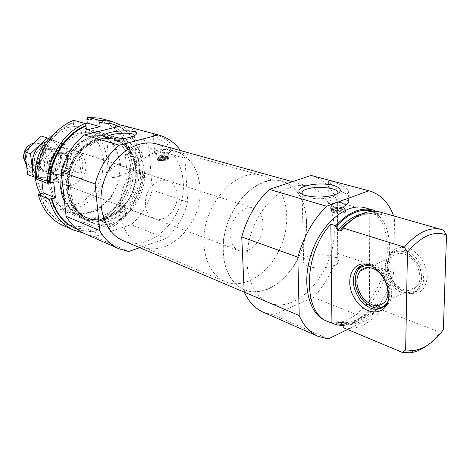 <?xml version="1.0" encoding="UTF-8"?>
<svg xmlns="http://www.w3.org/2000/svg" width="470" height="470" viewBox="0 0 470 470"><rect width="100%" height="100%" fill="white"/><g stroke="black" fill="none" stroke-linecap="round" stroke-linejoin="round"><path stroke-width="0.35" stroke-dasharray="2.35 1.76" d="M106.496 137.951L106.772 138.574L108.964 139.713C114.445 141.499 128.945 140.095 133.034 137.399L134.432 135.636M112.436 177.437C110.432 176.444 109.557 174.693 109.821 172.19C111.237 166.339 116.202 164.535 124.703 166.774C133.421 170.645 137.581 172.002 137.181 170.833L136.888 170.698C134.185 168.26 118.346 178.324 112.436 177.437M369.784 209.221L369.414 305.13C382.192 288.874 388.954 270.297 389.695 249.411C389.524 228.714 382.886 215.319 369.784 209.221L374.719 210.619M325.851 320.74C351.918 332.854 388.003 288.662 387.286 248.642C387.016 226.793 379.713 213.204 365.378 207.869M369.414 305.13L374.167 306.957L373.697 307.521M342.571 325.51C353.534 324.958 363.909 318.965 373.691 307.533M374.349 304.871C367.481 313.261 360.143 318.795 352.324 321.48C344.551 323.83 339.369 322.22 338.518 321.927C351.495 324.84 364.015 318.872 376.106 304.025L374.343 304.871L374.167 306.957M374.713 211.259L376.288 214.949L378.597 215.677L380.013 215.272L382.339 212.787L380.389 212.135M376.106 304.025L377.956 304.724L379.314 305.999L381.505 309.777L440.237 332.325C435.966 337.812 431.413 342.307 426.584 345.808M343.964 327.966C356.9 330.169 369.414 324.106 381.505 309.777M382.339 212.787L443.492 230.165M443.363 329.764L440.237 332.325M331.62 209.268L331.532 211.265L333.136 212.411L333.124 211.365L331.426 209.902L331.62 209.268L332.989 208.322C335.862 207.293 339.123 207.106 342.765 207.763L341.684 206.865L333.823 209.79L333.124 211.365M331.632 210.307C333.865 208.527 337.578 208.028 342.771 208.797L342.765 207.763M333.823 209.79C332.267 208.991 332.313 208.192 333.97 207.393L341.684 206.865M263.547 312.368L273.593 314.971L313.284 297.351C324.729 285.425 332.889 270.785 337.76 253.43L337.331 201.918C332.173 187.924 323.548 179.135 311.463 175.539M337.331 201.918L394.5 218.286L393.69 215.912M345.268 193.517C337.131 189.099 331.579 185.18 328.618 181.772C325.234 178.541 348.252 186.238 348.329 190.855C349.322 192.97 348.299 193.857 345.268 193.517M347.6 329.488L368.398 319.347C380.083 306.522 388.549 290.924 393.784 272.559L394.5 218.286M334.252 229.213C333.477 206.395 325.117 192.101 309.172 186.337C289.332 180.41 262.495 200.62 251.82 231.457C240.922 262.219 249.288 294.761 268.488 302.498C297.252 315.957 335.909 270.843 334.252 229.213M158.226 160.593L159.506 160.752L168.054 158.29L166.703 158.043L158.226 160.593L157.35 159.107C159.359 157.526 162.679 157.009 167.308 157.562L167.25 156.698L166.057 155.893L158.654 157.967L158.126 159.265L157.286 158.249L157.897 157.673C160.587 156.492 163.707 156.169 167.25 156.698M167.343 158.014L167.308 157.562L167.949 157.744L168.818 158.784C166.791 160.37 163.46 160.881 158.825 160.323L158.19 160.129L158.126 159.265M158.86 160.781L158.76 159.459L159.824 158.314L167.232 156.228L168.677 157.368L168.759 157.926C166.727 159.5 163.395 160.012 158.76 159.459M167.978 158.202L167.89 156.886M158.654 157.967L158.719 156.768L166.057 155.893M139.731 247.667L166.028 238.572C176.573 228.955 183.817 216.829 187.747 202.206L184.916 158.284L148.99 147.997C143.274 136.394 134.614 128.909 123.017 125.543M184.916 158.284L180.498 150.576M168.518 144.925C163.043 142.492 154.847 135.607 153.291 134.514C152.204 132.734 170.205 139.737 169.946 143.567C170.416 144.695 169.94 145.148 168.518 144.925M103.694 159.236L98.953 143.826L88.583 132.893L74.419 128.715L59.197 132.393L46.066 143.397L37.864 159.542L36.384 177.396L41.865 193.152L53.004 203.598L67.386 206.818L82.109 202.441L94.4 191.507L102.055 176.168L103.694 159.236M85.74 164.077C84.859 157.52 81.704 153.22 76.269 151.175C67.621 149.483 61.106 153.473 56.735 163.137C54.121 173.424 56.723 180.603 64.531 184.681C74.754 189.046 87.449 176.532 85.74 164.077M40.391 193.693C44.168 200.167 49.227 204.755 55.566 207.458C80.206 218.797 110.867 188.928 107.001 159.136C104.98 142.974 97.137 132.517 83.472 127.775C73.467 125.138 63.662 127.258 54.056 134.138M136.141 168.442C134.232 151.663 126.342 140.859 112.477 136.018C95.11 130.83 73.379 144.454 65.835 166.327C58.086 188.129 66.564 212.334 83.378 219.114C100.028 224.484 114.551 218.955 126.947 202.523C132.323 194.545 135.401 185.756 136.177 176.168L136.141 168.442M140.213 169.741C138.327 152.879 130.431 142.022 116.537 137.169C99.135 131.97 77.333 145.694 69.742 167.696C61.946 189.627 70.424 213.95 87.267 220.741C112.342 232.292 143.844 200.796 140.213 169.741M106.502 137.781C90.111 140.812 74.842 157.861 71.387 177.613C67.845 197.359 76.592 216.388 91.145 222.369C116.266 233.942 147.868 202.241 144.267 171.033C142.392 154.089 134.496 143.186 120.573 138.321C116.108 137.058 111.455 136.87 106.625 137.757M85.082 233.872L94.623 236.627L131.248 224.695C141.529 215.595 148.532 204.062 152.251 190.08L148.99 147.997M128.621 251.509L94.623 236.627M166.028 238.572L131.248 224.695M187.747 202.206L152.251 190.08M123.211 240.634C151.199 253.683 186.772 217.028 183.2 181.379C181.35 161.915 172.625 149.472 157.033 144.049M168.871 149.906L170.498 151.446L169.846 152.092C167.026 154.213 155.441 154.548 154.636 152.538L154.607 151.91C155.223 150.012 164.911 148.661 168.871 149.906M167.438 152.65L168.648 153.802L168.154 154.295C163.63 155.952 159.853 156.058 156.821 154.618L156.798 154.142C159.101 152.462 162.649 151.963 167.438 152.65M167.79 157.609L168.994 158.784C168.248 160.963 155.852 161.304 157.168 159.113C159.465 157.409 163.008 156.904 167.79 157.609M167.232 156.228L167.62 156.516C167.197 157.985 164.594 158.584 159.824 158.314M273.593 314.971L328.283 338.905M313.284 297.351L368.398 319.347M337.76 253.43L393.784 272.559M345.303 199.538C348.141 200.402 349.163 201.466 348.382 202.729L346.901 203.816C342.207 206.307 329.329 205.367 328.659 202.523L328.847 201.354C332.407 198.775 337.889 198.17 345.303 199.538M343.629 202.94C345.732 203.586 346.496 204.385 345.914 205.331L344.798 206.154C341.302 208.016 331.738 207.317 331.209 205.179L331.35 204.291C334.011 202.353 338.106 201.9 343.629 202.94M343.664 208.933C345.761 209.591 346.525 210.401 345.944 211.365C344.022 214.52 328.818 213.368 331.415 210.29C334.07 208.328 338.153 207.875 343.664 208.933M344.175 209.209L344.169 208.169L345.779 209.256L345.726 211.347C346.237 210.542 345.72 209.832 344.175 209.209L342.771 208.797M345.726 211.347C343.458 213.121 339.728 213.615 334.534 212.828L334.522 211.782L335.598 210.313L343.464 207.376L344.169 208.169M333.136 212.411L334.534 212.828M345.72 210.307C343.453 212.076 339.722 212.569 334.522 211.782M343.464 207.376L344.528 208.163C344.24 210.119 341.261 210.836 335.598 210.313M342.266 209.42L333.142 212.875L335.057 213.315L344.04 209.937L342.266 209.42L342.254 207.417M387.815 264.158C389.019 251.092 395.593 245.704 407.549 247.99C418.165 251.168 427.588 265.033 427.23 277.241C425.562 290.466 418.794 295.706 406.938 292.963C397.638 289.103 391.504 281.695 388.537 270.738L387.815 264.158M370.448 265.48L371.929 265.997C379.878 269.586 385.388 276.307 388.467 286.148L389.512 293.95L388.061 301.493M362.323 265.362C365.537 263.588 369.203 263.376 373.309 264.716C387.439 268.746 397.097 293.521 388.431 303.661L382.98 307.727M373.532 307.474C364.091 303.297 358.158 295.454 355.714 283.951C355.062 279.732 355.344 275.919 356.554 272.524M371.018 265.738L372.199 266.096C384.431 269.692 393.842 290.002 388.22 300.9M404.353 254.106C416.508 257.343 424.528 277.94 416.919 286.506C410.275 292.687 402.866 291.553 394.688 283.11C387.809 273.305 386.969 264.575 392.156 256.914C395.323 253.606 399.382 252.666 404.353 254.106M404.388 251.961L407.243 253.142C413.077 256.279 417.366 261.338 420.104 268.317C422.595 276.66 421.86 283.516 417.912 288.891C412.084 294.755 402.079 293.233 394.73 285.695C380.847 271.372 387.521 246.374 404.388 251.961M403.36 251.55L406.339 252.778C412.431 256.056 416.908 261.338 419.769 268.629C422.565 276.965 422.019 283.874 418.136 289.344C410.363 296.623 401.691 295.307 392.127 285.402C384.096 273.916 383.132 263.711 389.236 254.781C392.902 250.974 397.608 249.893 403.36 251.55M405.446 250.639C419.604 254.341 429.016 278.322 420.192 288.357C416.291 292.939 411.197 294.238 404.911 292.246C396.31 288.68 390.629 281.818 387.873 271.654C386.358 264.293 387.503 258.365 391.31 253.882C394.982 250.075 399.694 248.994 405.446 250.639M308.496 266.226C317.444 269.798 335.092 267.794 337.795 262.93C344.134 254.376 308.114 251.209 303.596 259.769C302.245 262.248 303.879 264.399 308.496 266.226M301.828 194.163L301.922 194.333C302.639 195.52 304.378 196.525 307.139 197.341C316.474 199.474 325.352 199.162 333.776 196.419L337.619 193.564M177.161 194.856C176.438 187.507 173.248 182.748 167.59 180.592C158.537 178.917 151.557 183.594 146.652 194.627C143.603 206.312 146.135 214.326 154.26 218.667C164.905 223.25 178.588 208.803 177.161 194.856M200.061 187.665C198.381 168.595 190.021 156.422 174.999 151.152C156.287 145.588 132.34 161.48 123.675 186.584C114.786 211.6 123.587 238.966 141.681 246.292C168.736 258.853 203.334 222.645 200.061 187.665M306.581 221.523C305.612 200.179 297.492 186.755 282.212 181.244C263.124 175.504 237.603 194.239 227.656 222.997C217.487 251.673 225.747 282.235 244.247 289.667C271.848 302.515 308.573 260.58 306.581 221.523M109.187 228.655C128.815 219.202 143.168 195.426 143.861 171.932L132.152 168.172C131.547 191.325 117.353 214.702 97.889 223.937L109.187 228.655L108.987 226.528L109.627 226.793C128.287 217.686 141.952 195.074 142.721 172.66L142.058 172.449L143.861 171.932M100.151 118.299C116.384 123.393 126.636 135.113 130.907 153.455L142.663 156.992C139.649 142.992 132.728 132.546 121.894 125.643M130.907 153.455L125.349 154.595L126.624 169.347L129.726 168.471C129.05 190.514 115.555 212.716 97.067 221.587L97.684 221.84C116.184 212.957 129.685 190.738 130.36 168.677L132.152 168.172M129.726 168.471L130.36 168.677M129.109 153.943C124.95 136.553 115.168 125.425 99.769 120.561L87.52 119.374M128.469 153.749C124.303 136.376 114.527 125.255 99.135 120.391L87.496 119.169M41.859 181.185L41.401 177.319L37.853 178.277C37.876 154.501 53.468 130.219 73.279 122.423L73.902 122.6C54.085 130.407 38.475 154.712 38.452 178.512L36.384 179.07M37.853 178.277L38.452 178.512M97.889 223.937L97.684 221.84M73.661 120.314L73.902 122.6M108.987 226.528C127.64 217.434 141.3 194.839 142.058 172.449M142.663 156.992L140.847 157.491L141.511 157.691C138.239 143.091 130.689 132.663 118.857 126.395M140.847 157.491C136.729 139.854 126.924 128.58 111.431 123.675M62.686 225.271C69.754 228.326 77.156 229.254 84.9 228.062L96.097 232.891L83.084 232.926M64.519 201.941L73.849 213.874L86.768 219.837L101.138 219.102L114.739 212.005L125.596 199.762L132.182 184.216L133.562 167.614L129.479 152.368L120.408 140.771L107.601 134.731L92.954 135.419L78.825 142.939L67.627 156.21L61.317 173.036M76.915 228.972C83.19 231.363 89.723 232.045 96.514 231.017L96.144 227.304L109.275 223.109L109.627 226.793M141.511 157.691L138.368 158.56L139.596 173.565L142.721 172.66M97.067 221.587L96.703 217.963L83.683 222.028L84.065 225.682L84.676 225.947L84.9 228.062M39.827 194.263C43.945 208.187 51.735 217.769 63.197 223.003C69.836 225.847 76.792 226.74 84.065 225.682M73.279 122.423L73.69 126.36L85.146 123.616M48.369 183.453L54.209 200.514L66.141 211.758L81.545 215.137L97.325 210.296L110.521 198.405L118.769 181.784L120.608 163.478L115.626 146.828L104.593 135.008L89.435 130.501L73.079 134.52L58.915 146.505L50.026 164.065L48.369 183.453M40.32 194.122C44.392 208.257 52.217 217.968 63.803 223.268C70.441 226.111 77.397 227.004 84.676 225.947M50.56 183.224C52.617 197.142 59.079 206.559 69.942 211.476C87.614 218.908 109.868 205.537 117.13 184.293C124.709 163.161 115.661 138.82 97.214 133.603C74.466 125.637 46.277 154.771 50.56 183.224M61.294 187.348C63.321 201.477 69.801 211.018 80.734 215.965C98.506 223.438 120.949 209.785 128.322 188.212C136.018 166.744 127 142.075 108.447 136.829C85.569 128.792 57.058 158.466 61.294 187.348M74.859 228.109C81.539 230.976 88.548 231.851 95.88 230.746L96.514 231.017M95.88 230.746L96.097 232.891M41.401 177.319L53.656 181.984M73.69 126.36L86.415 130.002M126.624 169.347L139.596 173.565M125.349 154.595L138.368 158.56M83.683 222.028L96.144 227.304M96.703 217.963L109.275 223.109M49.25 177.431L54.097 180.727C62.257 182.854 68.685 179.564 73.367 170.863L71.311 151.505L65.641 147.75C57.769 145.994 51.547 149.337 46.977 157.779L49.25 177.431L56.735 180.251C54.526 177.807 53.198 174.77 52.746 171.127L52.887 165.693L54.491 160.388L56.735 180.251M230.106 235.811C230.711 243.495 233.666 248.477 238.977 250.751C248.53 252.707 256.038 247.402 261.49 234.841C265.062 221.629 262.507 212.798 253.818 208.363C243.207 204.192 228.872 220.536 230.106 235.811M73.367 170.863L80.999 173.559L78.972 153.996C83.296 159.583 83.971 166.104 80.999 173.559M71.311 151.505L78.972 153.996M46.977 157.779L54.491 160.388M204.009 245.258C205.666 263.723 212.728 275.843 225.206 281.612C245.781 290.348 272.7 270.879 282.529 242.209C292.734 213.674 283.839 181.667 262.313 175.657C236.105 166.186 200.531 207.188 204.009 245.258M223.174 252.701C224.719 271.554 231.745 283.874 244.247 289.667C264.851 298.409 291.976 278.34 302.022 249.041C312.45 219.872 303.779 187.266 282.212 181.244C255.98 171.703 219.919 213.827 223.174 252.701M24.211 157.544C25.862 170.98 44.985 165.898 43.287 152.715C41.912 139.355 22.495 144.037 24.211 157.544M25.962 164.048L30.209 167.185C43.293 172.625 52.147 147.345 38.528 143.426L33.27 143.227M44.562 165.763C45.249 170.357 47.47 173.436 51.23 174.999L56.053 175.463C65.348 174.452 70.524 159.671 63.891 153.085L59.831 150.441C52.358 147.568 43.175 156.692 44.562 165.763M46.23 141.705L47.887 141.206C61.194 137.728 71.64 153.437 65.841 167.332C60.577 181.449 42.353 185.339 35.156 173.342M48.71 148.403C62.774 144.831 65.442 169.553 51.541 173.136C37.494 177.155 34.433 151.892 48.71 148.403M35.362 177.378L52.246 183.077L68.209 167.285L65.794 144.936L48.992 138.597M65.794 144.936L59.972 143.086L62.416 165.258L46.542 180.891L27.654 174.505M41.313 136.065L59.972 143.086M68.209 167.285L62.416 165.258M52.246 183.077L46.542 180.891M42.065 146.199C56.053 142.686 58.756 167.173 44.932 170.704C30.961 174.652 27.871 149.63 42.065 146.199M41.231 139.073L49.015 139.161C53.868 141.206 57.452 144.801 59.761 149.942C61.018 155.611 60.518 161.269 58.28 166.921C55.084 172.038 50.907 175.621 45.743 177.666L38.005 177.813C33.07 175.939 29.369 172.42 26.896 167.255C25.521 161.474 25.991 155.676 28.306 149.854C31.631 144.613 35.937 141.018 41.231 139.073M48.116 149.56L52.951 149.707C65.124 153.22 57.105 176.133 45.396 171.28C36.278 168.536 38.375 151.458 48.116 149.56M42.97 147.839L47.787 147.991C59.919 151.499 51.959 174.229 40.291 169.394C31.208 166.662 33.27 149.713 42.97 147.839M341.972 324.459C353.352 324.218 364.086 318.014 374.173 305.853M374.713 211.811L373.174 211.259M376.681 215.125L373.873 214.103C370.113 213.022 366.106 212.957 361.853 213.909M340.374 322.696C353.328 325.598 365.86 319.606 377.956 304.724M378.597 215.677L375.788 214.655C368.762 212.693 361.242 214.12 353.217 218.938M341.737 324.036C354.691 326.785 367.217 320.775 379.314 305.999M380.013 215.272C374.343 212.851 368.104 212.875 361.295 215.342C355.344 217.587 349.598 221.57 344.058 227.298M136.177 176.168L135.724 176.679L135.683 169.323L131.976 155.094L123.757 144.149L112.077 138.151L98.583 138.162L85.311 144.384L74.366 155.987L67.557 171.186L65.994 187.536L69.883 202.4L78.496 213.486L90.381 219.202L103.682 218.885L116.448 212.763L126.912 201.841C132.047 194.222 134.984 185.838 135.724 176.679L135.689 169.306C133.786 153.59 126.518 143.55 113.875 139.208C97.513 134.256 77.015 147.116 69.901 167.749C62.586 188.311 70.582 211.153 86.462 217.493C109.957 228.238 139.461 198.757 136.018 169.664C134.226 153.925 126.847 143.773 113.875 139.208L114.903 139.502C98.53 134.549 78.014 147.433 70.888 168.096C63.568 188.693 71.558 211.559 87.444 217.904C110.955 228.649 140.483 199.121 137.04 169.999C135.254 154.236 127.875 144.073 114.903 139.502C99.082 134.59 78.396 147.28 71.187 168.201C63.767 189.052 72.016 211.87 87.444 217.904L86.462 217.493C101.643 222.48 115.127 217.263 126.912 201.841L126.947 202.523M139.578 169.923L134.726 153.179L123.833 141.329L108.805 136.876L92.531 141.006L78.39 153.155L69.46 170.904L67.704 190.444L73.414 207.599L85.211 218.856L100.498 222.169L116.196 217.205L129.362 205.155L137.645 188.37L139.578 169.923M158.337 160.405L158.208 158.684M166.703 158.043L166.58 156.334M159.506 160.752L159.377 159.03M167.872 158.384L167.755 156.675M333.283 212.787L333.265 210.772M333.283 213.057L333.277 212.499M334.246 213.345L334.24 212.787M335.057 213.315L335.034 211.3M344.04 209.937L344.028 207.934M344.028 209.673L344.028 209.115M343.065 209.385L343.059 208.833M49.632 167.238C51.377 182.442 72.656 176.503 70.876 161.609C69.478 146.499 47.834 151.933 49.632 167.238M48.874 166.304C50.043 172.196 53.322 174.975 58.715 174.634C66.699 173.777 71.158 161.046 65.459 155.394C59.708 148.338 47.3 156.375 48.874 166.304M49.18 166.368C49.761 170.304 51.659 172.931 54.873 174.258C66.153 178.929 73.943 156.675 62.216 153.291C55.848 150.823 48.011 158.619 49.18 166.368M50.084 166.691C50.666 170.633 52.564 173.266 55.777 174.593C67.063 179.264 74.865 156.98 63.133 153.596C56.764 151.123 48.915 158.936 50.084 166.691M137.181 170.833L134.32 136.212M109.827 172.19L106.649 137.998M376.282 214.954L373.873 214.103L375.788 214.655C373.204 213.304 368.368 213.533 361.295 215.342L363.615 213.204M333.97 207.393L332.989 208.322M157.286 158.249L157.35 159.107M168.759 157.926L168.818 158.784M158.719 156.768L157.897 157.673M55.566 207.458L83.378 219.114M83.472 127.775L112.477 136.018M87.267 220.741L91.145 222.369M116.537 137.169L120.573 138.321M153.291 134.514L154.607 151.91M169.946 143.567L170.498 151.446M168.154 154.295L169.846 152.092M156.821 154.618L154.636 152.538M156.798 154.142L157.168 159.113M168.648 153.802L168.994 158.784M167.62 156.516L168.677 157.368M158.155 160.505L158.049 159.083M168.054 158.29L167.954 156.868M244.247 292.175L268.488 302.498M292.422 181.684L309.172 186.337M328.618 181.772L328.847 201.354M348.329 190.855L348.382 202.729M344.798 206.154L346.901 203.816M331.209 205.179L328.659 202.523M331.35 204.291L331.415 210.29M345.914 205.331L345.944 211.365M344.528 208.163L345.779 209.256M333.142 212.875L333.124 211.118M344.175 209.849L344.163 208.098M371.929 265.997L369.784 265.203M388.467 286.148L387.727 287.094M386.24 304.713L388.431 303.661M355.326 284.532L355.714 283.951M385.077 301.746L416.919 286.506M367.969 267.524L392.156 256.914M407.243 253.142L406.339 252.778M420.104 268.317L419.769 268.629M418.136 289.344L420.192 288.357M389.236 254.781L391.31 253.882M404.911 292.246L406.938 292.963M387.873 271.654L388.537 270.738M133.034 137.399L134.755 135.454M106.772 138.574L105.315 137.434M337.795 262.93L337.219 194.204M303.596 259.769L302.192 194.345M333.776 196.419L335.897 194.374M301.922 194.333L301.552 194.016M64.531 184.681L154.26 218.667M76.269 151.175L124.703 166.774M136.882 170.698L167.59 180.592M141.681 246.292L225.206 281.612M174.999 151.152L262.313 175.657M99.135 120.391L99.769 120.561M63.197 223.003L63.803 223.268M69.942 211.476L80.734 215.965M97.214 133.603L108.447 136.829M54.097 180.727L238.977 250.751M65.641 147.75L253.818 208.363M30.209 167.185L51.23 174.999M38.528 143.426L59.831 150.441M56.053 175.463L58.715 174.634L54.873 174.258L55.777 174.593C53.586 174.441 51.753 171.873 50.267 166.891C50.413 160.317 52.822 155.97 57.487 153.855L63.133 153.596L62.216 153.291L65.459 155.394L63.891 153.085M52.951 149.707L47.787 147.991M45.396 171.28L40.291 169.394"/><path stroke-width="0.7" d="M134.432 135.636C134.59 131.394 107.988 133.133 106.602 137.457L106.496 137.951M374.713 211.259L374.719 210.619L372.763 209.967C360.66 206.953 348.329 212.205 335.762 225.723L330.856 224.19C302.986 253.712 302.351 313.455 328.201 321.721L336.655 324.905L342.571 325.51M372.763 209.967L365.378 207.869C347.295 202.323 322.162 222.369 311.751 252.449C301.123 282.447 308.261 313.796 325.851 320.74L328.201 321.721M336.655 324.905L336.943 322.461L337.66 321.874L338.529 321.932L340.374 322.696L341.737 324.036L343.964 327.966L402.579 352.512L410.328 352.788C415.709 352.054 421.132 349.727 426.584 345.808M361.853 213.909C353.422 215.918 345.397 221.417 337.771 230.4L335.774 226.945L335.762 225.723M337.771 230.4L339.681 231.005L341.079 230.611L343.347 228.091L404.382 247.155C417.272 232.462 429.668 226.581 441.577 229.519L443.492 230.165L446.5 235.065C434.251 230.2 421.232 235.934 407.449 252.278L404.382 247.155M441.577 229.519L380.389 212.135C375.178 210.672 369.585 211.024 363.615 213.204C356.542 215.871 349.786 220.829 343.347 228.091M402.579 352.512L405.651 349.944L414.064 350.508C424.416 348.852 434.18 341.937 443.363 329.764L446.5 235.065M405.651 349.944L407.449 252.278M393.69 215.912C388.69 202.558 380.536 194.21 369.22 190.867L311.087 175.445L368.844 190.767L326.638 206.248C313.29 219.443 303.685 236.422 297.827 257.184L299.208 315.535C303.702 325.81 310.047 332.778 318.249 336.426L328.283 338.905L347.6 329.488M369.22 190.867L368.844 190.767M311.087 175.445L269.357 189.392C256.362 201.612 247.155 217.463 241.745 236.939L244.224 292.123C248.871 301.952 255.316 308.702 263.547 312.368L318.249 336.426M180.498 150.576C174.887 142.692 167.637 137.504 158.748 135.025L122.658 125.455L84.359 134.943C72.938 144.173 65.207 156.439 61.176 171.756L66.111 216.282C70.888 224.507 77.209 230.371 85.082 233.872L118.922 248.753L128.621 251.509L139.731 247.667M158.748 135.025L122.658 125.455M54.056 134.138C36.29 146.81 29.669 176.056 40.391 193.693M158.384 134.931L119.215 145.201C107.442 154.977 99.417 167.913 95.128 184.017L99.728 230.594L66.111 216.282M95.128 184.017L61.176 171.756M99.728 230.594C104.528 239.142 110.926 245.199 118.922 248.753M107.037 138.115C113.329 140.16 130.073 138.538 134.755 135.454C146.411 128.122 99.605 130.255 104.522 136.811L107.037 138.115M119.215 145.201L84.359 134.943M292.422 181.684L157.033 144.049C137.716 138.374 113.182 154.401 104.405 179.834C95.398 205.19 104.575 233.02 123.211 240.634L244.247 292.175M241.745 236.939L297.827 257.184M244.224 292.123L299.208 315.535M305.189 195.444C315.952 197.882 326.186 197.523 335.897 194.374C345.427 190.591 338.617 184.839 324.606 184.093C310.752 183.177 296.458 187.518 299.208 192.007C300.019 193.358 302.016 194.51 305.189 195.444M269.357 189.392L326.638 206.248M388.86 295.565L387.727 287.094C384.378 276.395 378.397 269.099 369.784 265.203C352.694 258.195 343.294 280.772 354.821 298.755C365.689 317.344 388.837 316.081 388.86 295.565M330.856 224.19L331.926 322.925M388.061 301.493L386.24 304.713C378.597 312.039 369.966 310.541 360.349 300.213C352.236 288.304 351.149 277.823 357.1 268.775C360.525 265.086 364.978 263.987 370.448 265.48M382.98 307.727L378.526 308.432L373.532 307.474M356.554 272.524L359.303 267.812L362.323 265.362M388.22 300.9C385.159 306.81 380.353 309.031 373.797 307.545C364.091 304.02 357.934 296.347 355.326 284.532C354.356 270.732 359.585 264.463 371.018 265.738M372.187 268.294C384.319 271.813 392.544 293.092 385.077 301.746C378.544 307.962 371.165 306.669 362.94 297.874C355.99 287.705 355.044 278.739 360.108 270.973C363.204 267.63 367.235 266.737 372.187 268.294M337.619 193.564C341.449 186.531 306.475 185.045 302.139 191.948L301.828 194.163M121.894 125.643L111.825 121.372L98.876 120.197L87.297 117.106L100.151 118.299L111.825 121.372M85.135 123.492C64.043 131.706 47.306 157.861 47.364 183.318L36.384 179.07C36.255 154.025 52.763 128.345 73.661 120.314L85.135 123.492L85.364 125.813L86.016 125.995C66.006 133.991 50.173 158.772 50.067 182.977L49.45 182.742L47.364 183.318M87.496 119.169L86.885 119.204L87.52 119.374L87.297 117.106M112.095 123.851L99.1 122.5L112.095 123.851L118.857 126.395M85.364 125.813C65.365 133.797 49.544 158.554 49.45 182.742M99.1 122.5L98.876 120.197M73.731 230.153C61.57 224.542 53.398 214.226 49.215 199.198L38.27 194.703C42.465 209.514 50.601 219.702 62.686 225.271L73.731 230.153L83.084 232.926M61.317 173.036L60.665 188.206L62.052 195.367L64.519 201.941M49.215 199.198L51.283 198.599L51.906 198.851C55.965 213.21 63.826 223.05 75.488 228.385L76.915 228.972M86.016 125.995L86.415 130.002L100.128 126.647L99.752 122.676M51.906 198.851L55.46 197.823L53.656 181.984L50.067 182.977M41.859 181.185L43.246 192.888L39.721 193.881L39.827 194.263M85.146 123.616L87.273 123.105L86.885 119.204M39.721 193.881L40.32 194.122L38.27 194.703M51.283 198.599C55.343 212.939 63.203 222.78 74.859 228.109L75.488 228.385M43.246 192.888L55.46 197.823M87.273 123.105L100.128 126.647M33.27 143.227C26.602 145.577 23.377 150.564 23.6 158.196L25.962 164.048M35.156 173.342C28.3 163.172 34.533 145.377 46.23 141.705M48.992 138.597L47.065 137.88L30.509 153.825L33.288 176.673L35.362 177.378M30.509 153.825L24.857 151.845L41.313 136.065L47.065 137.88M33.288 176.673L27.654 174.505L24.857 151.845M336.649 323.771L341.972 324.459M373.174 211.259C360.972 207.84 348.511 213.075 335.774 226.945M353.217 218.938C348.446 221.887 343.934 225.911 339.681 231.005M344.058 227.298L341.079 230.611M106.649 137.998L106.602 137.457M414.064 350.508L410.328 352.788M357.1 268.775L359.303 267.812M373.797 307.545L374.954 307.915M360.108 270.973L367.969 267.524M105.315 137.434L104.522 136.811M302.192 194.345L302.139 191.948M301.552 194.016L299.208 192.007"/></g></svg>
